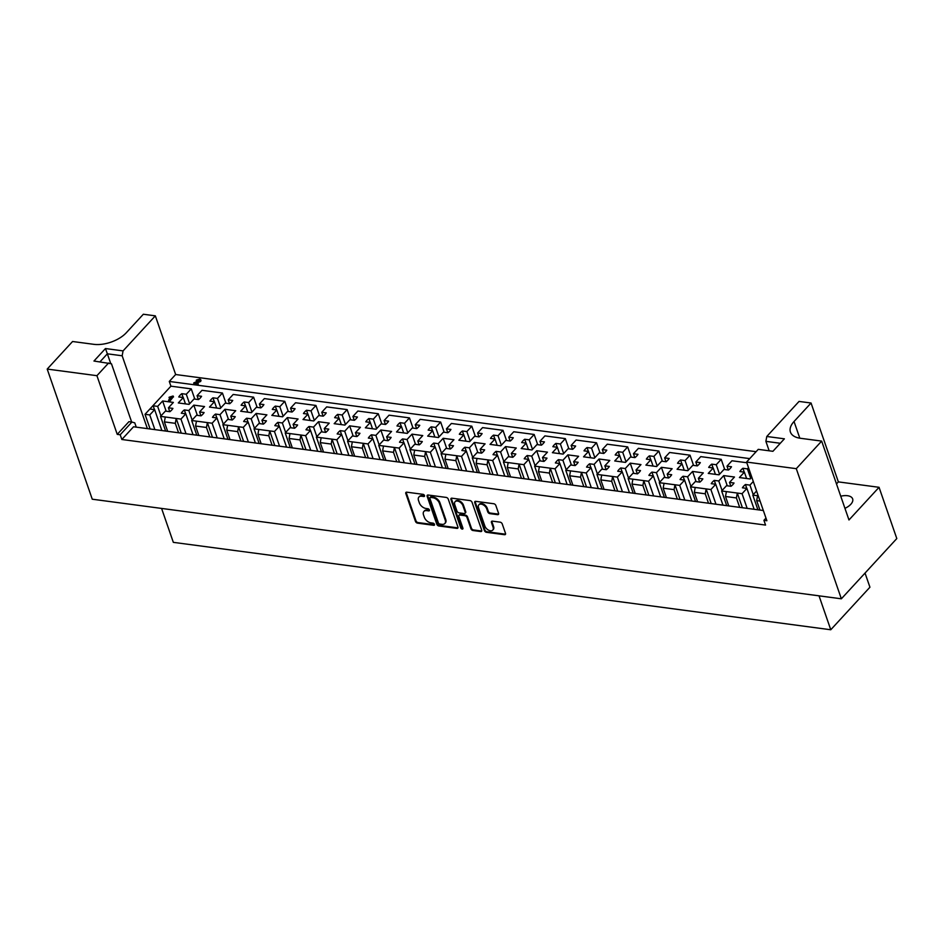 <?xml version="1.0" encoding="UTF-8"?>
<svg xmlns="http://www.w3.org/2000/svg" width="944" height="944" viewBox="0 0 944 944"><rect width="100%" height="100%" fill="white"/><g stroke="black" fill="none" stroke-linecap="round" stroke-linejoin="round"><path stroke-width="1.42" d="M424.505 495.565A1.345 0.826 -137.4 0 0 423.065 494.337L406.805 492.178A1.923 1.18 -137.4 0 0 405.932 492.426A1.923 1.18 -137.4 0 0 405.814 493.523L415.466 521.395A1.923 1.18 -137.4 0 0 417.531 523.141L433.792 525.312A1.345 0.826 -137.4 0 0 433.036 523.141L430.936 522.858A6.136 3.776 -137.4 0 1 424.328 517.253L423.514 514.928A6.136 3.776 -137.4 0 1 423.903 511.424A6.136 3.776 -137.4 0 1 426.7 510.633L428.8 510.905A1.345 0.826 -137.4 0 0 428.045 508.745L425.945 508.462A6.136 3.776 -137.4 0 1 419.337 502.857L418.534 500.532A6.136 3.776 -137.4 0 1 418.912 497.028A6.136 3.776 -137.4 0 1 421.708 496.225L423.821 496.509A1.345 0.826 -137.4 0 0 424.505 495.565M844.939 508.332A12.508 6.502 -19.1 0 0 852.644 498.88A12.508 6.502 -19.1 0 0 847.511 495.718A12.508 6.502 -19.1 0 0 840.75 496.225M746.798 462.737L731.954 460.766L726.998 466.147L731.494 466.749A12.697 6.596 160.9 0 1 728.461 470.041L723.965 469.439L719.009 474.832L708.248 473.404L713.216 468.012L708.708 467.41A12.697 6.596 160.9 0 1 711.741 464.129L716.236 464.719L721.204 459.339L700.778 456.625L695.822 462.005L700.318 462.607A12.697 6.596 160.9 0 1 697.297 465.899L692.79 465.298L687.834 470.69L677.084 469.262L682.04 463.87L677.544 463.268A12.697 6.596 160.9 0 1 680.565 459.976L685.073 460.578L690.029 455.185L669.615 452.471L664.647 457.864L669.143 458.465A12.697 6.596 160.9 0 1 666.122 461.758L661.626 461.156L656.658 466.548L645.908 465.109L650.864 459.728L646.369 459.126A12.697 6.596 160.9 0 1 649.401 455.834L653.897 456.436L658.853 451.043L638.439 448.329L633.471 453.722L637.979 454.324A12.697 6.596 160.9 0 1 634.946 457.604L630.45 457.014L625.483 462.395L614.733 460.967L619.689 455.574L615.193 454.984A12.697 6.596 160.9 0 1 618.226 451.692L622.721 452.294L627.677 446.901L607.263 444.187L602.307 449.58L606.803 450.17A12.697 6.596 160.9 0 1 603.771 453.462L599.275 452.86L594.319 458.253L583.557 456.825L588.525 451.433L584.017 450.843A12.697 6.596 160.9 0 1 587.05 447.55L591.546 448.14L596.514 442.76L576.088 440.046L571.132 445.426L575.628 446.028A12.697 6.596 160.9 0 1 572.607 449.32L568.099 448.719L563.143 454.111L552.393 452.683L557.349 447.291L552.854 446.689A12.697 6.596 160.9 0 1 555.874 443.409L560.382 443.999L565.338 438.618L544.924 435.892L539.956 441.285L544.452 441.886A12.697 6.596 160.9 0 1 541.431 445.179L536.935 444.577L531.968 449.969L521.218 448.53L526.174 443.149L521.678 442.547A12.697 6.596 160.9 0 1 524.711 439.255L529.206 439.857L534.162 434.464L513.748 431.75L508.781 437.143L513.288 437.745A12.697 6.596 160.9 0 1 510.256 441.025L505.76 440.435L500.792 445.816L490.042 444.388L494.998 439.007L490.502 438.405A12.697 6.596 160.9 0 1 493.535 435.113L498.031 435.715L502.987 430.322L482.573 427.608L477.617 433.001L482.113 433.591A12.697 6.596 160.9 0 1 479.08 436.883L474.584 436.281L469.628 441.674L458.867 440.246L463.834 434.854L459.327 434.264A12.697 6.596 160.9 0 1 462.359 430.971L466.855 431.573L471.823 426.181L451.397 423.467L446.441 428.847L450.937 429.449A12.697 6.596 160.9 0 1 447.904 432.741L443.409 432.14L438.453 437.532L427.691 436.104L432.659 430.712L428.163 430.11A12.697 6.596 160.9 0 1 431.184 426.83L435.68 427.42L440.647 422.039L420.222 419.325L415.266 424.706L419.761 425.307A12.697 6.596 160.9 0 1 416.741 428.6L412.233 427.998L407.277 433.39L396.527 431.963L401.483 426.57L396.987 425.968A12.697 6.596 160.9 0 1 400.008 422.676L404.516 423.278L409.472 417.885L389.058 415.171L384.09 420.564L388.598 421.166A12.697 6.596 160.9 0 1 385.565 424.458L381.069 423.856L376.101 429.237L365.352 427.809L370.308 422.428L365.812 421.826A12.697 6.596 160.9 0 1 368.844 418.534L373.34 419.136L378.296 413.743L357.882 411.029L352.926 416.422L357.422 417.012A12.697 6.596 160.9 0 1 354.389 420.304L349.894 419.714L344.938 425.095L334.176 423.667L339.132 418.275L334.636 417.685A12.697 6.596 160.9 0 1 337.669 414.392L342.165 414.994L347.132 409.602L326.707 406.888L321.751 412.28L326.246 412.87A12.697 6.596 160.9 0 1 323.214 416.162L318.718 415.561L313.762 420.953L303 419.525L307.968 414.133L303.461 413.543A12.697 6.596 160.9 0 1 306.493 410.251L310.989 410.841L315.957 405.46L295.531 402.746L290.575 408.127L295.071 408.728A12.697 6.596 160.9 0 1 292.05 412.021L287.542 411.419L282.586 416.811L271.837 415.384L276.793 409.991L272.297 409.389A12.697 6.596 160.9 0 1 275.318 406.097L279.825 406.699L284.781 401.318L264.367 398.592L259.399 403.985L263.895 404.587A12.697 6.596 160.9 0 1 260.874 407.879L256.379 407.277L251.411 412.67L240.661 411.23L245.617 405.849L241.121 405.247A12.697 6.596 160.9 0 1 244.154 401.955L248.65 402.557L253.606 397.164L233.192 394.45L228.224 399.843L232.731 400.445A12.697 6.596 160.9 0 1 229.699 403.725L225.203 403.135L220.235 408.516L209.485 407.088L214.441 401.707L209.946 401.106A12.697 6.596 160.9 0 1 212.978 397.813L217.474 398.415L222.43 393.023L202.016 390.309L197.06 395.701L201.556 396.291A12.697 6.596 160.9 0 1 198.523 399.583L194.027 398.982L189.071 404.374L178.31 402.946L183.278 397.554L178.77 396.964A12.697 6.596 160.9 0 1 181.803 393.672L186.298 394.262L191.266 388.881L170.923 386.179L151.394 407.383A12.697 6.596 160.9 0 1 153.164 405.778L157.66 406.38L162.628 400.988L173.377 402.415L168.421 407.808L172.917 408.398A12.697 6.596 160.9 0 1 169.885 411.69L165.389 411.1L160.527 416.375L180.953 419.089L185.803 413.814L181.307 413.212A12.697 6.596 160.9 0 1 184.34 409.92L188.835 410.522L193.791 405.129L204.553 406.557L199.585 411.95L204.093 412.552A12.697 6.596 160.9 0 1 201.06 415.844L196.564 415.242L191.703 420.517L207.373 422.593L206.476 427.479L195.561 426.027L196.458 421.142M245.487 405.826L244.154 401.955M276.663 409.979L275.318 406.097M307.838 414.121L306.493 410.251M339.002 418.263L337.669 414.392M370.178 422.405L368.844 418.534M401.353 426.546L400.008 422.676M432.529 430.7L431.184 426.83M463.705 434.842L462.359 430.971M494.868 438.984L493.535 435.113M526.044 443.125L524.711 439.255M557.22 447.279L555.874 443.409M588.395 451.421L587.05 447.55M619.559 455.563L618.226 451.692M650.735 459.704L649.401 455.834M681.91 463.846L680.565 459.976M713.086 468L711.741 464.129M751.813 477.204L750.185 478.974L739.423 477.546L744.379 472.153L739.884 471.563A12.697 6.596 160.9 0 1 742.916 468.271L747.412 468.873L748.509 467.681M744.25 472.142L742.916 468.271M214.312 401.684L212.978 397.813M183.148 397.542L181.803 393.672M212.459 437.284L207.373 422.593L212.129 423.231L216.978 417.956L212.483 417.354A12.697 6.596 160.9 0 1 215.503 414.062L220.011 414.664L224.967 409.271L235.729 410.711L230.761 416.092L235.257 416.693A12.697 6.596 160.9 0 1 232.236 419.986L227.728 419.384L222.878 424.658L238.537 426.747L237.652 431.62L226.737 430.169L227.634 425.296M216.849 417.932L215.503 414.062M243.623 441.426L238.537 426.747L243.292 427.372L248.154 422.098L243.658 421.496A12.697 6.596 160.9 0 1 246.679 418.216L251.175 418.806L256.143 413.425L266.892 414.853L261.936 420.233L266.432 420.835A12.697 6.596 160.9 0 1 263.4 424.127L258.904 423.526L254.054 428.8L269.713 430.889L268.816 435.762L257.913 434.323L258.809 429.437M248.024 422.086L246.679 418.216M274.798 445.568L269.713 430.889L274.468 431.514L279.33 426.24L274.822 425.65A12.697 6.596 160.9 0 1 277.855 422.357L282.35 422.959L287.318 417.567L298.068 418.994L293.112 424.387L297.608 424.977A12.697 6.596 160.9 0 1 294.575 428.269L290.079 427.667L285.23 432.954L300.888 435.031L299.991 439.916L289.076 438.464L289.973 433.579M279.2 426.228L277.855 422.357M305.974 449.71L300.888 435.031L305.644 435.668L310.493 430.393L305.998 429.791A12.697 6.596 160.9 0 1 309.03 426.499L313.526 427.101L318.482 421.708L329.244 423.136L324.276 428.529L328.783 429.131A12.697 6.596 160.9 0 1 325.751 432.411L321.255 431.821L316.393 437.096L332.064 439.172L331.167 444.058L320.252 442.606L321.149 437.721M310.364 430.37L309.03 426.499M337.15 453.852L332.064 439.172L336.819 439.81L341.669 434.535L337.173 433.933A12.697 6.596 160.9 0 1 340.206 430.641L344.702 431.243L349.658 425.85L360.419 427.278L355.451 432.671L359.947 433.272A12.697 6.596 160.9 0 1 356.926 436.565L352.431 435.963L347.569 441.237L363.239 443.314L362.343 448.199L351.428 446.748L352.324 441.875M341.539 434.511L340.206 430.641M368.313 458.005L363.239 443.314L367.983 443.951L372.845 438.677L368.349 438.075A12.697 6.596 160.9 0 1 371.37 434.795L375.877 435.385L380.833 430.004L391.583 431.432L386.627 436.812L391.123 437.414A12.697 6.596 160.9 0 1 388.102 440.706L383.594 440.105L378.745 445.379L394.403 447.468L393.506 452.341L382.603 450.89L383.5 446.016M372.715 438.665L371.37 434.795M399.489 462.147L394.403 447.468L399.159 448.093L404.02 442.819L399.513 442.229A12.697 6.596 160.9 0 1 402.545 438.936L407.041 439.526L412.009 434.146L422.759 435.573L417.803 440.966L422.298 441.556A12.697 6.596 160.9 0 1 419.266 444.848L414.77 444.246L409.92 449.521L425.579 451.61L424.682 456.495L413.767 455.043L414.664 450.158M403.89 442.807L402.545 438.936M430.665 466.289L425.579 451.61L430.334 452.235L435.184 446.96L430.688 446.37A12.697 6.596 160.9 0 1 433.721 443.078L438.217 443.68L443.173 438.287L453.934 439.715L448.978 445.108L453.474 445.71A12.697 6.596 160.9 0 1 450.441 448.99L445.946 448.4L441.084 453.675L456.754 455.751L455.858 460.637L444.943 459.185L445.839 454.3M435.054 446.949L433.721 443.078M461.84 470.431L456.754 455.751L461.51 456.389L466.36 451.114L461.864 450.512A12.697 6.596 160.9 0 1 464.896 447.22L469.392 447.822L474.348 442.429L485.11 443.857L480.142 449.25L484.65 449.851A12.697 6.596 160.9 0 1 481.617 453.144L477.121 452.542L472.26 457.816L487.93 459.893L487.033 464.778L476.118 463.327L477.015 458.442M466.23 451.09L464.896 447.22M493.004 474.584L487.93 459.893L492.674 460.53L497.535 455.256L493.039 454.654A12.697 6.596 160.9 0 1 496.06 451.362L500.568 451.964L505.524 446.571L516.274 448.011L511.318 453.391L515.813 453.993A12.697 6.596 160.9 0 1 512.793 457.285L508.285 456.684L503.435 461.958L519.094 464.047L518.197 468.92L507.294 467.469L508.191 462.595M497.405 455.232L496.06 451.362M524.18 478.726L519.094 464.047L523.849 464.672L528.711 459.398L524.215 458.796A12.697 6.596 160.9 0 1 527.236 455.515L531.732 456.105L536.699 450.725L547.449 452.152L542.493 457.533L546.989 458.135A12.697 6.596 160.9 0 1 543.956 461.427L539.461 460.825L534.611 466.1L550.269 468.189L549.373 473.074L538.469 471.622L539.366 466.737M528.581 459.386L527.236 455.515M555.355 482.868L550.269 468.189L555.025 468.814L559.886 463.539L555.379 462.949A12.697 6.596 160.9 0 1 558.411 459.657L562.907 460.259L567.875 454.866L578.625 456.294L573.669 461.687L578.165 462.277A12.697 6.596 160.9 0 1 575.132 465.569L570.636 464.979L565.775 470.254L581.445 472.33L580.548 477.216L569.633 475.764L570.53 470.879M559.757 463.528L558.411 459.657M586.531 487.01L581.445 472.33L586.2 472.968L591.05 467.693L586.554 467.091A12.697 6.596 160.9 0 1 589.587 463.799L594.083 464.401L599.039 459.008L609.8 460.436L604.833 465.829L609.34 466.43A12.697 6.596 160.9 0 1 606.308 469.711L601.812 469.121L596.95 474.395L612.621 476.472L611.724 481.357L600.809 479.906L601.706 475.021M590.92 467.669L589.587 463.799M617.706 491.163L612.621 476.472L617.376 477.109L622.226 471.835L617.73 471.233A12.697 6.596 160.9 0 1 620.751 467.941L625.258 468.543L630.214 463.15L640.964 464.59L636.008 469.97L640.504 470.572A12.697 6.596 160.9 0 1 637.483 473.864L632.976 473.263L628.126 478.537L643.784 480.626L642.888 485.499L631.984 484.048L632.881 479.174M622.096 471.811L620.751 467.941M648.87 495.305L643.784 480.626L648.54 481.251L653.401 475.977L648.906 475.375A12.697 6.596 160.9 0 1 651.926 472.094L656.422 472.684L661.39 467.304L672.14 468.731L667.184 474.112L671.68 474.714A12.697 6.596 160.9 0 1 668.647 478.006L664.151 477.404L659.301 482.679L674.96 484.768L674.063 489.641L663.16 488.19L664.057 483.316M653.272 475.965L651.926 472.094M680.046 499.447L674.96 484.768L679.715 485.393L684.577 480.118L680.069 479.528A12.697 6.596 160.9 0 1 683.102 476.236L687.598 476.826L692.566 471.445L703.315 472.873L698.359 478.266L702.855 478.856A12.697 6.596 160.9 0 1 699.823 482.148L695.327 481.546L690.477 486.821L706.136 488.909L705.239 493.795L694.324 492.343L695.221 487.458M684.447 480.107L683.102 476.236M711.221 503.589L706.136 488.909L710.891 489.547L715.741 484.26L711.245 483.67A12.697 6.596 160.9 0 1 714.278 480.378L718.773 480.98L723.729 475.587L734.491 477.015L729.523 482.408L734.031 483.009A12.697 6.596 160.9 0 1 730.998 486.29L726.502 485.7L721.641 490.974L737.311 493.051L736.414 497.936L725.499 496.485L726.396 491.6M715.611 484.248L714.278 480.378M742.397 507.73L737.311 493.051L742.067 493.688L746.916 488.414L742.421 487.812A12.697 6.596 160.9 0 1 745.453 484.52L749.949 485.122L753.288 481.487M746.787 488.39L745.453 484.52M185.673 413.791L184.34 409.92M150.131 409.071A12.697 6.596 160.9 0 1 151.394 407.383L145.022 414.31L149.777 414.935L154.639 409.661L150.131 409.071M154.509 409.649L153.164 405.778M448.27 499.164A1.923 1.18 -137.4 0 0 446.205 497.417L428.151 495.022A1.923 1.18 -137.4 0 0 427.278 495.27A1.923 1.18 -137.4 0 0 427.16 496.367L436.812 524.227A1.923 1.18 -137.4 0 0 438.877 525.985L456.931 528.38A1.923 1.18 -137.4 0 0 457.805 528.133A1.923 1.18 -137.4 0 0 457.923 527.035L448.27 499.164M780.299 443.279L765.891 441.355L766.788 436.482L784.393 438.818L772.912 451.303L758.256 449.356L746.562 462.053L766.882 520.734L763.92 520.345L765.973 518.114M763.342 510.515L133.541 426.782L121.847 439.491L765.56 525.076L763.92 520.345M121.847 439.491L120.207 434.759L117.245 434.37L128.939 421.661L131.9 422.051L120.207 434.759M131.653 422.027L111.475 363.782L93.963 361.033L105.457 348.548L123.062 350.897L155.335 315.839L143.335 314.246L126.307 332.736A24.426 12.697 -19.1 0 1 93.775 344.324L72.57 341.504L47.2 369.08L96.925 375.688L117.245 434.37M47.2 369.08L92.264 499.211L841.352 598.803L896.8 538.564L879.053 487.305L838.366 481.888L811.049 403.017L794.034 421.508A24.426 12.697 -19.1 0 0 790.435 432.092A24.426 12.697 -19.1 0 0 800.465 438.287L821.658 441.096L796.288 468.672L841.352 598.803M746.562 462.053L796.288 468.672M497.571 514.657A1.923 1.18 -137.4 0 0 498.444 514.409A1.923 1.18 -137.4 0 0 498.562 513.312L495.848 505.488A1.923 1.18 -137.4 0 0 493.783 503.742L475.729 501.347A1.923 1.18 -137.4 0 0 474.856 501.594A1.923 1.18 -137.4 0 0 474.738 502.692L484.39 530.563A1.923 1.18 -137.4 0 0 486.455 532.31L504.509 534.705A1.923 1.18 -137.4 0 0 505.382 534.457A1.923 1.18 -137.4 0 0 505.5 533.36L502.232 523.92A1.923 1.18 -137.4 0 0 500.167 522.174L492.438 521.135A1.923 1.18 -137.4 0 0 491.564 521.395A1.923 1.18 -137.4 0 0 491.446 522.48L493.063 527.165A5.133 3.151 -137.4 0 1 492.744 530.103A5.133 3.151 -137.4 0 1 488.591 530.174A5.133 3.151 -137.4 0 1 484.886 526.079L478.525 507.73A5.133 3.151 -137.4 0 1 478.844 504.804A5.133 3.151 -137.4 0 1 483.009 504.733A5.133 3.151 -137.4 0 1 486.715 508.816L487.777 511.884A1.923 1.18 -137.4 0 0 489.842 513.63L497.571 514.657L498.09 514.091A1.923 1.18 -137.4 0 0 498.621 514.055M451.94 498.184L469.994 500.58A1.923 1.18 -137.4 0 1 472.059 502.326L481.711 530.198A1.923 1.18 -137.4 0 1 481.593 531.295A1.923 1.18 -137.4 0 1 480.72 531.543L472.991 530.516A1.923 1.18 -137.4 0 1 470.926 528.77L467.009 517.465A1.923 1.18 -137.4 0 0 464.944 515.707L459.822 515.035A1.923 1.18 -137.4 0 0 458.949 515.282A1.923 1.18 -137.4 0 0 458.831 516.38L462.902 528.144A1.345 0.826 -137.4 0 1 460.755 527.861L450.949 499.529A1.923 1.18 -137.4 0 1 451.067 498.432A1.923 1.18 -137.4 0 1 451.94 498.184M541.738 481.062L538.469 471.622M552.641 482.514L549.373 473.074M572.902 485.204L569.633 475.764M583.817 486.656L580.548 477.216M604.077 489.346L600.809 479.906M614.992 490.797L611.724 481.357M635.253 493.488L631.984 484.048M646.168 494.939L642.888 485.499M666.429 497.63L663.16 488.19M677.332 499.081L674.063 489.641M697.592 501.783L694.324 492.343M708.507 503.235L705.239 493.795M728.768 505.925L725.499 496.485M739.683 507.376L736.414 497.936M759.944 510.067L756.675 500.627L757.572 495.742L758.256 495.836M760.073 501.075L756.675 500.627M765.891 441.355L769.159 450.795M417.047 464.483L413.767 455.043M427.951 465.935L424.682 456.495M396.775 461.781L393.506 452.341M385.872 460.33L382.603 450.89M365.611 457.639L362.343 448.199M354.696 456.188L351.428 446.748M334.436 453.498L331.167 444.058M323.521 452.046L320.252 442.606M303.26 449.356L299.991 439.916M292.345 447.904L289.076 438.464M272.084 445.202L268.816 435.762M261.181 443.763L257.913 434.323M240.921 441.06L237.652 431.62M230.006 439.609L226.737 430.169M448.211 468.625L444.943 459.185M459.126 470.077L455.858 460.637M209.745 436.919L206.476 427.479M198.83 435.467L195.561 426.027M521.466 478.36L518.197 468.92M510.562 476.909L507.294 467.469M490.302 474.218L487.033 464.778M479.387 472.767L476.118 463.327M178.569 432.777L175.301 423.337L164.386 421.885L165.283 417M167.654 431.325L164.386 421.885M169.92 399.961L168.823 400.48L169.094 401.271L170.191 400.752L173.295 396.799L169.92 399.961L170.191 400.752M170.18 398.344L169.141 397.223L173.023 396.02M756.592 491.01L752.816 495.116L757.572 495.742M160.964 415.903L157.66 406.38M166.156 411.195L162.628 400.988M169.755 411.678L168.421 407.808M165.613 431.054L160.527 416.375M149.777 414.935L154.863 429.626M161.872 430.558L154.639 409.661M192.139 420.045L188.835 410.522M197.331 415.336L193.791 405.129M200.93 415.82L199.585 411.95M196.789 435.196L191.703 420.517M180.953 419.089L186.039 433.768M193.036 434.7L185.803 413.814M753.241 494.644L749.949 485.122M757.902 509.795L752.816 495.116M742.067 493.688L747.152 508.368M754.15 509.3L746.916 488.414M722.077 490.502L718.773 480.98M727.269 485.794L723.729 475.587M730.868 486.278L729.523 482.408M726.727 505.654L721.641 490.974M710.891 489.547L715.977 504.226M722.974 505.158L715.741 484.26M690.902 486.361L687.598 476.826M696.094 481.652L692.566 471.445M699.693 482.136L698.359 478.266M695.551 501.512L690.477 486.821M679.715 485.393L684.801 500.084M691.81 501.004L684.577 480.118M659.726 482.219L656.422 472.684M664.918 477.511L661.39 467.304M668.517 477.983L667.184 474.112M664.387 497.358L659.301 482.679M648.54 481.251L653.626 495.93M660.635 496.863L653.401 475.977M628.551 478.077L625.258 468.543M633.754 473.369L630.214 463.15M637.353 473.841L636.008 469.97M633.212 493.216L628.126 478.537M617.376 477.109L622.45 491.789M629.459 492.721L622.226 471.835M597.387 473.923L594.083 464.401M602.579 469.215L599.039 459.008M606.178 469.699L604.833 465.829M602.036 489.075L596.95 474.395M586.2 472.968L591.286 487.647M598.284 488.579L591.05 467.693M566.211 469.782L562.907 460.259M571.403 465.073L567.875 454.866M575.002 465.557L573.669 461.687M570.86 484.933L565.775 470.254M555.025 468.814L560.111 483.505M567.12 484.437L559.886 463.539M535.036 465.64L531.732 456.105M540.228 460.932L536.699 450.725M543.827 461.415L542.493 457.533M539.697 480.791L534.611 466.1M523.849 464.672L528.935 479.351M535.944 480.284L528.711 459.398M503.86 461.498L500.568 451.964M509.064 456.79L505.524 446.571M512.663 457.262L511.318 453.391M508.521 476.637L503.435 461.958M492.674 460.53L497.759 475.21M504.769 476.142L497.535 455.256M472.696 457.344L469.392 447.822M477.888 452.648L474.348 442.429M481.487 453.12L480.142 449.25M477.345 472.496L472.26 457.816M461.51 456.389L466.596 471.068M473.593 472L466.36 451.114M441.521 453.203L438.217 443.68M446.713 448.494L443.173 438.287M450.312 448.978L448.978 445.108M446.17 468.354L441.084 453.675M430.334 452.235L435.42 466.926M442.417 467.858L435.184 446.96M410.345 449.061L407.041 439.526M415.537 444.353L412.009 434.146M419.136 444.836L417.803 440.966M414.994 464.212L409.92 449.521M399.159 448.093L404.244 462.772M411.254 463.705L404.02 442.819M379.169 444.919L375.877 435.385M384.373 440.211L380.833 430.004M387.972 440.683L386.627 436.812M383.83 460.058L378.745 445.379M367.983 443.951L373.069 458.631M380.078 459.563L372.845 438.677M347.994 440.765L344.702 431.243M353.198 436.069L349.658 425.85M356.797 436.541L355.451 432.671M352.655 455.917L347.569 441.237M336.819 439.81L341.905 454.489M348.902 455.421L341.669 434.535M316.83 436.624L313.526 427.101M322.022 431.915L318.482 421.708M325.621 432.399L324.276 428.529M321.479 451.775L316.393 437.096M305.644 435.668L310.729 450.347M317.727 451.279L310.493 430.393M285.654 432.482L282.35 422.959M290.846 427.774L287.318 417.567M294.445 428.257L293.112 424.387M290.304 447.633L285.23 432.954M274.468 431.514L279.554 446.205M286.563 447.137L279.33 426.24M254.479 428.34L251.175 418.806M259.671 423.632L256.143 413.425M263.27 424.104L261.936 420.233M259.14 443.491L254.054 428.8M243.292 427.372L248.378 442.052M255.387 442.984L248.154 422.098M223.303 424.198L220.011 414.664M228.507 419.49L224.967 409.271M232.106 419.962L230.761 416.092M227.964 439.338L222.878 424.658M212.129 423.231L217.203 437.91M224.212 438.842L216.978 417.956M189.602 403.796L186.298 394.262M194.794 399.088L191.266 388.881M198.393 399.572L197.06 395.701M185.472 403.902L183.278 397.554M220.778 407.938L217.474 398.415M225.97 403.23L222.43 393.023M229.569 403.713L228.224 399.843M216.636 408.044L214.441 401.707M750.716 478.396L747.412 468.873M746.586 478.502L744.379 472.153M719.54 474.254L716.236 464.719M724.732 469.546L721.204 459.339M728.331 470.029L726.998 466.147M715.41 474.348L713.216 468.012M688.365 470.112L685.073 460.578M693.569 465.404L690.029 455.185M697.168 465.876L695.822 462.005M684.235 470.206L682.04 463.87M657.189 465.958L653.897 456.436M662.393 461.262L658.853 451.043M665.992 461.734L664.647 457.864M653.059 466.065L650.864 459.728M626.025 461.817L622.721 452.294M631.217 457.108L627.677 446.901M634.816 457.592L633.471 453.722M621.884 461.923L619.689 455.574M594.85 457.675L591.546 448.14M600.042 452.967L596.514 442.76M603.641 453.45L602.307 449.58M590.72 457.781L588.525 451.433M563.674 453.533L560.382 443.999M568.878 448.825L565.338 438.618M572.477 449.297L571.132 445.426M559.544 453.627L557.349 447.291M532.499 449.379L529.206 439.857M537.702 444.683L534.162 434.464M541.301 445.155L539.956 441.285M528.369 449.486L526.174 443.149M501.335 445.238L498.031 435.715M506.527 440.529L502.987 430.322M510.126 441.013L508.781 437.143M497.193 445.344L494.998 439.007M470.159 441.096L466.855 431.573M475.351 436.388L471.823 426.181M478.95 436.871L477.617 433.001M466.029 441.202L463.834 434.854M438.984 436.954L435.68 427.42M444.176 432.246L440.647 422.039M447.775 432.718L446.441 428.847M434.854 437.048L432.659 430.712M407.808 432.812L404.516 423.278M413.012 428.104L409.472 417.885M416.611 428.576L415.266 424.706M403.678 432.907L401.483 426.57M376.644 428.659L373.34 419.136M381.836 423.95L378.296 413.743M385.435 424.434L384.09 420.564M372.502 428.765L370.308 422.428M345.469 424.517L342.165 414.994M350.661 419.809L347.132 409.602M354.26 420.292L352.926 416.422M341.339 424.623L339.132 418.275M314.293 420.375L310.989 410.841M319.485 415.667L315.957 405.46M323.084 416.151L321.751 412.28M310.163 420.469L307.968 414.133M283.117 416.233L279.825 406.699M288.321 411.525L284.781 401.318M291.92 411.997L290.575 408.127M278.987 416.328L276.793 409.991M251.942 412.08L248.65 402.557M257.146 407.383L253.606 397.164M260.745 407.855L259.399 403.985M247.812 412.186L245.617 405.849M200.517 379.405L200.423 380.644L195.432 382.768L197.579 383.052L197.095 383.748L193.803 382.863L199.302 380.526L198.983 379.736L196.352 380.102L199.585 379.11L200.517 379.405L200.694 381.435L200.789 380.196L200.694 381.435L196.092 383.382M197.579 383.052L198.193 384.267L197.367 384.538L194.358 384.137L193.803 382.863M199.573 381.317L199.255 380.526L196.765 381.329L196.352 380.102M749.737 458.619L169.283 381.447L175.655 374.52L756.097 451.692M96.925 375.688L108.619 362.98M147.394 428.635L122.165 355.782L107.356 353.811L110.743 363.57M150.108 428.989L145.022 414.31M170.923 386.179L169.283 381.447M155.335 315.839L175.655 374.52M123.062 350.897L122.165 355.782M811.049 403.017L799.049 401.424L766.788 436.482M819.026 595.841L830.767 629.754L173.33 542.352L161.589 508.427M865.034 573.079L869.931 587.215L830.767 629.754M821.658 441.096L848.975 519.967L879.053 487.305M838.366 481.888L836.49 483.93M136.243 427.148L134.756 422.853L131.9 422.051M105.457 348.548L107.356 353.811L99.981 361.835M181.283 433.131L176.198 418.452L175.301 423.337M424.576 495.942A1.345 0.826 -137.4 0 1 424.34 495.942L422.239 495.659A6.136 3.776 -137.4 0 0 419.431 496.461A6.136 3.776 -137.4 0 0 419.195 496.768M424.186 511.164A6.136 3.776 -137.4 0 1 424.422 510.857A6.136 3.776 -137.4 0 1 427.219 510.055L429.319 510.338A1.345 0.826 -137.4 0 0 429.555 510.338M406.274 492.213A1.923 1.18 -137.4 0 0 406.333 492.957L415.985 520.828A1.923 1.18 -137.4 0 0 418.05 522.575L434.311 524.746A1.345 0.826 -137.4 0 0 434.547 524.746M479.139 504.544A5.133 3.151 -137.4 0 1 479.363 504.238A5.133 3.151 -137.4 0 1 483.529 504.167A5.133 3.151 -137.4 0 1 487.234 508.25L488.296 511.318A1.923 1.18 -137.4 0 0 490.361 513.064L498.09 514.091M492.98 529.796A5.133 3.151 -137.4 0 0 493.275 529.537A5.133 3.151 -137.4 0 0 493.594 526.599L493.063 527.165M491.907 521.182A1.923 1.18 -137.4 0 0 491.966 521.914L493.594 526.599M475.198 501.382A1.923 1.18 -137.4 0 0 475.257 502.125L484.909 529.985A1.923 1.18 -137.4 0 0 486.974 531.743L505.028 534.139A1.923 1.18 -137.4 0 0 505.571 534.103M459.28 515.07A1.923 1.18 -137.4 0 1 459.468 514.716A1.923 1.18 -137.4 0 1 460.342 514.468L465.463 515.141A1.923 1.18 -137.4 0 1 467.54 516.899L471.445 528.203A1.923 1.18 -137.4 0 0 473.51 529.95L481.239 530.976A1.923 1.18 -137.4 0 0 481.782 530.941M451.409 498.22A1.923 1.18 -137.4 0 0 451.468 498.951L461.286 527.295A1.345 0.826 -137.4 0 0 462.961 528.522M462.949 505.736A5.133 3.151 -137.4 0 0 459.244 501.642A5.133 3.151 -137.4 0 0 455.079 501.712A5.133 3.151 -137.4 0 0 454.76 504.651L457.002 511.117A1.923 1.18 -137.4 0 0 459.067 512.863L464.2 513.548A1.923 1.18 -137.4 0 0 465.073 513.3A1.923 1.18 -137.4 0 0 465.191 512.203L462.949 505.736L463.469 505.17A5.133 3.151 -137.4 0 0 459.763 501.075A5.133 3.151 -137.4 0 0 455.61 501.146A5.133 3.151 -137.4 0 0 455.374 501.465M465.25 512.946A1.923 1.18 -137.4 0 0 465.593 512.734A1.923 1.18 -137.4 0 0 465.711 511.636L465.191 512.203M463.469 505.17L465.711 511.636M427.62 495.057A1.923 1.18 -137.4 0 0 427.679 495.789L437.332 523.66A1.923 1.18 -137.4 0 0 439.397 525.419L457.451 527.814A1.923 1.18 -137.4 0 0 457.982 527.779M430.582 497.405A1.345 0.826 -137.4 0 0 429.886 498.349L438.358 522.811A1.345 0.826 -137.4 0 0 439.81 524.038L442.028 524.333A6.136 3.776 -137.4 0 0 444.825 523.542A6.136 3.776 -137.4 0 0 445.202 520.026L439.42 503.305A6.136 3.776 -137.4 0 0 432.8 497.7L430.582 497.405L431.113 496.839A1.345 0.826 -137.4 0 0 430.346 497.405M445.061 523.236A6.136 3.776 -137.4 0 0 445.344 522.964A6.136 3.776 -137.4 0 0 445.733 519.46L445.202 520.026M431.113 496.839L433.32 497.134A6.136 3.776 -137.4 0 1 439.939 502.739L445.733 519.46M168.716 399.937L171.194 397.235L169.141 397.223M197.815 379.972L198.087 380.762M199.302 380.526L198.983 379.736L199.255 380.526M197.095 383.748L197.367 384.538M799.804 438.181L794.034 421.508M168.811 401.117L168.539 400.327M173.519 396.94L173.248 396.15M169.33 398.262L169.059 397.471M201.025 380.491L200.742 379.7M196.517 381.175L196.246 380.397M193.98 383.937L193.709 383.146M198.275 384.043L198.004 383.252"/></g></svg>
